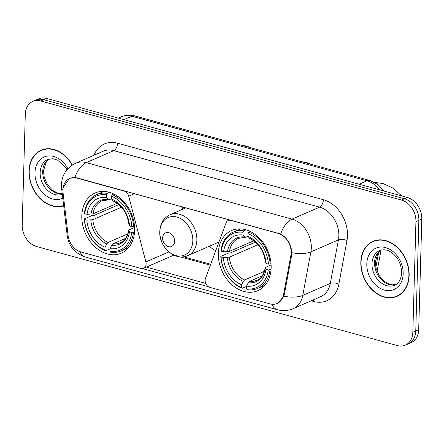 <?xml version="1.0" encoding="UTF-8"?>
<svg xmlns="http://www.w3.org/2000/svg" width="444" height="444" viewBox="0 0 444 444"><rect width="100%" height="100%" fill="white"/><g stroke="black" fill="none" stroke-linecap="round" stroke-linejoin="round"><path stroke-width="0.67" d="M124.498 190.92L124.137 191.081A6.194 4.723 66.5 0 1 128.71 196.198L145.882 261.927A6.194 4.723 66.5 0 1 146.126 264.002A6.194 4.723 66.5 0 1 143.617 268.309A6.194 4.723 66.5 0 1 140.981 268.459L80.969 251.976A16.717 12.748 -113.5 0 1 68.082 235.348L63.07 192.901A16.717 12.748 -113.5 0 1 62.943 190.115A16.717 12.748 -113.5 0 1 69.719 178.482L71.273 177.805M218.331 253.324A32.812 25.025 -113.5 0 0 231.102 283.971A32.812 25.025 -113.5 0 0 257.842 290.659A32.812 25.025 -113.5 0 0 271.145 267.826A32.812 25.025 -113.5 0 0 258.375 237.174A32.812 25.025 -113.5 0 0 231.635 230.492A32.812 25.025 -113.5 0 0 218.331 253.324M81.807 215.828A32.812 25.025 -113.5 0 0 94.578 246.481A32.812 25.025 -113.5 0 0 121.317 253.169A32.812 25.025 -113.5 0 0 134.621 230.336A32.812 25.025 -113.5 0 0 121.85 199.683A32.812 25.025 -113.5 0 0 95.11 193.001A32.812 25.025 -113.5 0 0 81.807 215.828M215.729 250.71A32.812 25.025 66.5 0 1 209.296 246.254M278.133 233.366L230.83 220.379A6.194 4.723 66.5 0 0 228.199 220.524A6.194 4.723 66.5 0 0 226.04 222.921L205.489 278.299A6.194 4.723 66.5 0 0 209.957 287.401L269.969 303.879A16.717 12.748 -113.5 0 0 277.078 303.485A16.717 12.748 -113.5 0 0 283.577 294.527L290.864 255.455A16.717 12.748 -113.5 0 0 278.133 233.366L278.493 233.211M182.806 209.168L182.173 206.76M124.137 191.081L76.834 178.088A16.717 12.748 -113.5 0 0 69.719 178.482M72.361 164.996A30.026 22.899 -113.5 0 0 41.153 150.189A30.026 22.899 -113.5 0 0 28.977 171.079A30.026 22.899 -113.5 0 0 63.681 205.8M360.817 262.204A30.026 22.899 -113.5 0 0 372.505 290.254A30.026 22.899 -113.5 0 0 396.975 296.37A30.026 22.899 -113.5 0 0 409.152 275.48A30.026 22.899 -113.5 0 0 397.463 247.43A30.026 22.899 -113.5 0 0 372.993 241.314A30.026 22.899 -113.5 0 0 360.817 262.204M396.781 296.12A30.026 22.899 -113.5 0 0 398.412 295.665M63.226 187.424L69.53 178.394L74.886 177.517L76.945 177.866L280.669 234.027C286.497 237.423 290.143 242.862 291.608 250.355L291.647 255.294L284.36 294.361L283.838 296.248L277.528 303.463M405.305 345.155L411.177 342.596A18.576 14.164 -113.5 0 0 418.709 329.67L421.8 219.042L418.864 220.324A18.576 14.164 -113.5 0 0 404.401 198.751L43.662 99.689A18.576 14.164 -113.5 0 0 35.759 100.128A18.576 14.164 -113.5 0 1 43.662 99.689L404.401 198.751A18.576 14.164 -113.5 0 1 418.864 220.324L415.773 330.952L418.864 220.324L415.928 221.6A18.576 14.164 -113.5 0 0 401.465 200.028L40.726 100.966A18.576 14.164 -113.5 0 0 32.823 101.404A18.576 14.164 -113.5 0 0 25.291 114.33L22.2 224.958A18.576 14.164 -113.5 0 0 36.658 246.531L397.402 345.593A18.576 14.164 -113.5 0 0 405.305 345.155A18.576 14.164 -113.5 0 0 412.837 332.229L415.928 221.6M408.241 343.872A18.576 14.164 -113.5 0 0 415.773 330.952A18.576 14.164 -113.5 0 1 408.241 343.872M208.508 286.746L142.446 268.603M205.766 283.411L145.327 266.816M374.492 240.742A30.026 22.899 -113.5 0 0 373.043 241.63M42.652 149.617A30.026 22.899 -113.5 0 0 41.203 150.499M421.8 219.042A18.576 14.164 -113.5 0 0 407.342 197.469L46.598 98.407A18.576 14.164 -113.5 0 0 38.695 98.846L32.823 101.404M44.283 149.162A29.72 22.666 -113.5 0 0 44.211 149.19L41.275 150.472A29.72 22.666 -113.5 0 0 29.226 171.151A29.72 22.666 -113.5 0 0 63.647 205.489M72.161 165.129A29.72 22.666 -113.5 0 0 41.275 150.472M376.124 240.287A29.72 22.666 -113.5 0 0 376.051 240.321L373.115 241.597A29.72 22.666 -113.5 0 0 361.066 262.276A29.72 22.666 -113.5 0 0 372.633 290.037A29.72 22.666 -113.5 0 0 396.853 296.087A29.72 22.666 -113.5 0 0 408.902 275.408A29.72 22.666 -113.5 0 0 397.336 247.652A29.72 22.666 -113.5 0 0 373.115 241.597M396.853 296.087L399.789 294.81A29.72 22.666 -113.5 0 0 399.861 294.777M134.538 231.957L131.718 232.473A29.471 22.478 -113.5 0 1 109.934 251.332L110.012 248.634A26.623 20.302 -113.5 0 0 129.415 231.84L128.799 230.486L129.365 229.72L134.588 227.445M125.708 238.317L113.07 243.823L111.749 245.249L110.012 248.634M110.001 248.918L105.655 250.81L104.951 249.961A29.471 22.478 -113.5 0 1 84.549 219.519L86.852 220.152A26.623 20.302 -113.5 0 0 105.028 247.264L106.765 243.878L108.092 242.452L127.944 233.805M121.501 207.198L92.829 219.686L86.852 220.152M84.549 219.519L84.282 218.92L92.136 215.501L93.773 215.534L118.864 204.606M133.616 226.607A30.708 23.421 -113.5 0 0 112.243 194.716L111.477 196.204A29.471 22.478 -113.5 0 1 131.879 226.651L134.504 226.218M113.814 194.034L112.243 194.716M109.934 251.332L110.639 252.181A30.708 23.421 -113.5 0 0 121.212 250.916A30.708 23.421 -113.5 0 0 133.455 232.428M84.282 218.92A30.708 23.421 -113.5 0 0 105.655 250.81M131.879 226.651L129.576 226.013A26.623 20.302 -113.5 0 0 111.4 198.901L111.477 196.204M129.415 231.84L131.718 232.473M105.028 247.264L104.951 249.961M111.4 198.901L113.409 201.16C122.156 205.539 127.334 213.331 128.927 224.531L129.576 226.013M111.749 245.249A23.815 18.16 -113.5 0 0 128.799 230.486L128.766 230.275C127.017 237.49 124.203 241.664 120.324 242.796A22.905 17.471 -113.5 0 1 113.07 243.823M107.259 193.345A30.708 23.421 -113.5 0 0 96.687 194.611A30.708 23.421 -113.5 0 0 84.443 213.098L84.71 213.697A29.471 22.478 -113.5 0 1 106.493 194.838L107.259 193.345L109.535 192.352M106.493 194.838L106.416 197.53A26.623 20.302 -113.5 0 0 87.018 214.33L84.71 213.697M111.4 198.84L108.691 199.861L106.416 197.53M87.018 214.33L92.99 213.864L117.205 203.319M271.062 269.447L268.243 269.963A29.471 22.478 -113.5 0 1 246.459 288.822L246.537 286.125A26.623 20.302 -113.5 0 0 265.934 269.33L265.323 267.976L265.884 267.21L271.112 264.935M262.226 275.813L249.595 281.313L248.274 282.739L246.537 286.125M246.525 286.408L242.18 288.3L241.475 287.451A29.471 22.478 -113.5 0 1 221.068 257.009L223.376 257.642A26.623 20.302 -113.5 0 0 241.553 284.754L243.29 281.368L244.611 279.942L264.463 271.301M258.025 244.688L229.354 257.176L223.376 257.642M221.068 257.009L220.801 256.416L228.66 252.991L230.297 253.025L255.383 242.097M270.141 264.097A30.708 23.421 -113.5 0 0 248.768 232.206L247.996 233.694A29.471 22.478 -113.5 0 1 268.404 264.141L271.029 263.708M250.333 231.524L248.768 232.206M246.459 288.822L247.158 289.671A30.708 23.421 -113.5 0 0 257.736 288.406A30.708 23.421 -113.5 0 0 269.98 269.919M220.801 256.416A30.708 23.421 -113.5 0 0 242.18 288.3M268.404 264.141L266.1 263.508A26.623 20.302 -113.5 0 0 247.924 236.391L247.996 233.694M265.934 269.33L268.243 269.963M241.553 284.754L241.475 287.451M247.924 236.391L249.928 238.65C258.68 243.029 263.853 250.821 265.451 262.021L266.1 263.508M248.274 282.739A23.815 18.16 -113.5 0 0 265.323 267.976L265.29 267.765C263.542 274.98 260.728 279.154 256.848 280.286A22.905 17.471 -113.5 0 1 249.595 281.313M243.784 230.836A30.708 23.421 -113.5 0 0 233.211 232.101A30.708 23.421 -113.5 0 0 220.968 250.588L221.234 251.187A29.471 22.478 -113.5 0 1 243.018 232.329L243.784 230.836L246.059 229.848M243.018 232.329L242.94 235.02A26.623 20.302 -113.5 0 0 223.537 251.82L221.234 251.187M247.924 236.33L245.216 237.351L242.94 235.02M223.537 251.82L229.515 251.354L253.729 240.809M174.581 241.308A7.431 5.667 -113.5 0 0 168.798 232.678A7.431 5.667 -113.5 0 0 162.626 238.023A7.431 5.667 -113.5 0 0 168.409 246.653A7.431 5.667 -113.5 0 0 174.581 241.308M231.191 220.218L230.83 220.379M283.577 294.527L284.393 294.172M290.864 255.455L291.68 255.1M76.834 178.088L77.195 177.933M134.51 193.673L128.71 196.198M168.859 251.92L145.882 261.927M93.928 155.267A30.958 23.61 66.5 0 1 117.621 143.201L323.399 199.711A6.194 3.413 -74.6 0 1 319.569 207.137L113.786 150.627A24.764 18.887 -113.5 0 0 103.247 151.21L75.713 163.203A24.764 18.887 66.5 0 1 86.253 162.621A21.667 11.938 105.4 0 0 74.886 177.517M323.399 199.711A30.958 23.61 66.5 0 1 347.502 235.67A30.958 23.61 66.5 0 1 346.98 240.62L338.861 284.154A30.958 23.61 66.5 0 1 313.653 301.47L311.194 300.799M338.85 235.897A24.764 18.887 -113.5 0 0 319.569 207.137L292.03 219.131A24.764 18.887 66.5 0 1 311.311 247.891A24.764 18.887 66.5 0 1 310.894 251.853L302.775 295.388A24.764 18.887 66.5 0 1 293.151 308.658L320.685 296.664A24.764 18.887 -113.5 0 0 330.308 283.394L338.433 239.86A24.764 18.887 -113.5 0 0 338.85 235.897M75.713 163.203C66.75 167.682 61.994 174.819 61.45 184.621L61.611 188.284A21.667 5.162 -6.7 0 0 62.954 189.799M280.669 234.027A21.667 11.938 -74.6 0 1 292.03 219.131L86.253 162.621L113.786 150.627A6.194 3.413 -74.6 0 0 117.621 143.201M271.911 304.245A21.667 11.938 105.4 0 0 277.439 309.757C282.778 311.189 288.017 310.817 293.151 308.658M277.439 309.757L85.365 257.015A21.667 11.938 -74.6 0 1 79.892 251.631M283.838 296.248A21.667 9.307 10.6 0 0 302.775 295.388L330.308 283.394A6.194 2.658 -169.4 0 1 338.861 284.154M85.365 257.015C74.875 253.419 68.82 246.276 67.199 235.581A21.667 5.162 -6.7 0 0 68.343 236.985M291.836 252.692A21.667 9.307 10.6 0 0 310.894 251.853L338.433 239.86A6.194 2.658 -169.4 0 1 346.98 240.62M401.465 200.028L407.342 197.469M40.726 100.966L46.598 98.407M412.837 332.229L418.709 329.67M313.531 299.778A6.194 3.413 -74.6 0 1 313.653 301.47M180.136 256.854L210.367 265.157M379.798 189.904A24.764 18.887 -113.5 0 0 367.027 180.797L131.851 116.217A24.764 18.887 -113.5 0 0 121.312 116.8C125.663 114.963 130.164 114.669 134.804 115.917L369.98 180.503A12.382 6.821 -74.6 0 0 367.027 180.797L359.141 184.232M123.959 119.652L131.851 116.217A12.382 6.821 -74.6 0 1 134.804 115.917M375.835 267.432L378.699 252.075M49.084 159.008A18.87 14.391 -113.5 0 0 42.729 171.467A18.87 14.391 -113.5 0 0 62.265 193.789M66.977 169.78L65.812 167.76L57.581 160.106L52.886 158.708L47.808 159.457A18.87 14.391 -113.5 0 0 40.16 172.588A18.87 14.391 -113.5 0 0 62.321 194.283M67.91 168.72A22.583 17.227 -113.5 0 0 47.852 155.999A22.583 17.227 -113.5 0 0 34.965 172.727A22.583 17.227 -113.5 0 0 44.067 194.111A22.583 17.227 -113.5 0 0 62.776 198.135M380.924 250.133A18.87 14.391 -113.5 0 0 374.57 262.593A18.87 14.391 -113.5 0 0 395.92 284.56M372 263.714A18.87 14.391 -113.5 0 0 379.343 281.341A18.87 14.391 -113.5 0 0 394.722 285.187C397.069 284.271 401.076 281.285 401.648 272.771C401.21 262.876 397.136 255.7 389.421 251.232C386.252 249.572 382.994 249.356 379.653 250.583A18.87 14.391 -113.5 0 0 372 263.714M403.158 273.831A22.583 17.227 -113.5 0 0 385.575 247.602A22.583 17.227 -113.5 0 0 366.805 263.853A22.583 17.227 -113.5 0 0 384.393 290.082A22.583 17.227 -113.5 0 0 403.158 273.831M92.829 219.686A22.905 17.471 -113.5 0 0 108.092 242.452M128.965 224.664A23.815 18.16 -113.5 0 0 112.992 200.838M90.798 220.052A23.815 18.16 -113.5 0 0 106.765 243.878M108.009 199.467A23.815 18.16 -113.5 0 0 90.959 214.23M108.691 199.861L102.031 200.788A22.905 17.471 -113.5 0 0 92.99 213.864M229.354 257.176A22.905 17.471 -113.5 0 0 244.611 279.942M265.484 262.154A23.815 18.16 -113.5 0 0 249.517 238.328M227.317 257.542A23.815 18.16 -113.5 0 0 243.29 281.368M244.533 236.957A23.815 18.16 -113.5 0 0 227.483 251.72M245.216 237.351L238.556 238.284A22.905 17.471 -113.5 0 0 229.515 251.354M192.818 240.82A20.474 15.618 -113.5 0 0 176.879 217.044A20.474 15.618 -113.5 0 0 159.862 231.774A20.474 15.618 -113.5 0 0 175.802 255.555A20.474 15.618 -113.5 0 0 192.818 240.82M196.875 240.093A22.289 17 -113.5 0 0 188.195 219.269A22.289 17 -113.5 0 0 170.035 214.73C163.647 217.849 160.234 223.415 159.79 231.435C158.747 246.958 175.352 261.782 187.834 255.6A22.289 17 -113.5 0 0 196.875 240.093M173.826 255.15L143.617 268.309M277.078 303.485L279.093 302.608M229.781 219.836L228.199 220.524M61.611 188.284L67.199 235.581M183.505 256.782L210.706 264.252M121.312 116.8L118.32 118.104M381.024 250.105L377.056 271.401M384.066 191.081L377.894 184.449L369.98 180.503M49.134 158.991L46.47 161.422L43.451 170.751L44.211 177.212L47.475 184.671L52.775 190.482L57.837 193.157L62.254 193.717M380.98 250.116L378.31 252.547L375.291 261.877L376.051 268.337L379.315 275.796L384.615 281.607L389.677 284.282L392.263 284.815L395.965 284.526M240.72 145.005L246.581 146.082L252.164 148.146M128.56 247.713L121.212 250.916M104.035 191.408L96.687 194.611M374.597 182.34L383.1 183.572L393.329 188.273L401.598 195.893M265.085 285.203L257.736 288.406M240.559 228.899L233.211 232.101M301.11 161.588L306.971 162.665L312.554 164.73M185.953 207.798L170.035 214.73M218.942 242.052L187.834 255.6"/></g></svg>

